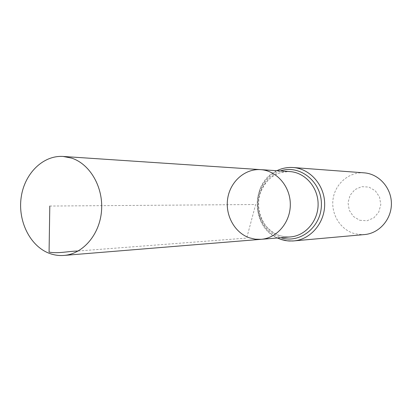 <?xml version="1.0" encoding="UTF-8"?>
<svg xmlns="http://www.w3.org/2000/svg" width="412" height="412" viewBox="0 0 412 412"><rect width="100%" height="100%" fill="white"/><g stroke="black" fill="none" stroke-linecap="round" stroke-linejoin="round"><path stroke-width="0.31" stroke-dasharray="2.06 1.54" d="M359.712 220.266L366.994 220.78L373.787 217.902L378.721 212.18L380.791 204.749L379.57 197.106L375.317 190.792L368.894 187.074L361.602 186.667L354.887 189.623L350.056 195.334L348.042 202.673L349.227 210.213L353.383 216.485L359.712 220.266M364.115 172.844C349.505 171.701 335.728 183.155 333.21 198.126C330.553 213.076 339.555 228.866 353.501 233.321L358.976 234.5L364.579 234.562M260.611 169.636C244.939 168.544 230.329 181.532 227.718 198.342C224.957 215.131 234.598 232.821 249.528 237.858L255.26 239.187L261.131 239.315M49.795 206.052L255.636 204.517L246.716 238.074L78.208 251.006M279.357 235.571L284.805 236.812L290.388 236.926L284.986 236.823L279.686 235.643C274.207 233.645 269.505 230.272 265.575 225.529C259.03 216.176 257.124 205.727 259.864 194.181C267.867 174.374 278.306 172.072 289.899 171.588C275.005 170.553 261.084 182.722 258.597 198.507C255.965 214.261 265.153 230.864 279.357 235.571M293.19 167.54C276.37 166.227 260.6 179.859 257.727 197.611C254.688 215.332 264.983 234.067 281.005 239.408M280.335 170.949L274.922 173.328L270.02 176.733L265.766 181.048L262.315 186.121L259.761 191.786L258.195 197.858L257.654 204.136L258.164 210.414L259.709 216.496L262.233 222.181L265.668 227.285L269.896 231.632L274.783 235.072L280.829 237.709M276.849 170.717C250.491 182.372 250.82 226.729 277.353 237.992"/><path stroke-width="0.62" d="M249.528 237.858L255.26 239.187L261.131 239.315C277.06 238.167 290.542 222.217 290.316 204.254C290.275 186.291 276.555 170.547 260.611 169.636C244.939 168.544 230.329 181.532 227.718 198.342C224.957 215.131 234.598 232.821 249.528 237.858M281.005 239.408L287.293 240.829L292.819 240.994L364.579 234.562C379.277 233.362 391.601 219.282 391.4 203.502C391.364 187.718 378.834 173.823 364.115 172.844L293.19 167.54C287.468 167.148 282.024 168.209 276.849 170.717M260.611 169.636L289.899 171.588C305.055 172.458 318.074 187.223 318.11 204.048C318.327 220.873 305.529 235.829 290.388 236.926L261.131 239.315C277.06 238.167 290.542 222.217 290.316 204.254C290.275 186.291 276.555 170.547 260.611 169.636L63.216 156.462C43.044 155.077 24.478 173.56 21.187 197.266C17.711 220.93 29.927 245.928 49.054 253.241C53.895 255.095 58.859 255.826 63.958 255.43C82.93 254.039 99.683 234.624 101.517 210.975C103.505 187.342 90.135 164.089 71.647 158.12L63.216 156.462M78.208 251.006C69.072 251.099 57.716 253.905 49.074 252.046L49.795 206.052M277.353 237.992L281.571 239.63L285.248 240.536L289.003 240.994L293.735 240.927C310.653 239.557 324.908 222.815 324.671 204.002C324.625 185.184 310.128 168.657 293.19 167.54M280.829 237.709C300.168 244.131 321.824 226.59 321.396 204.022C321.489 181.45 299.576 164.239 280.335 170.949M261.131 239.315L63.958 255.43"/></g></svg>

